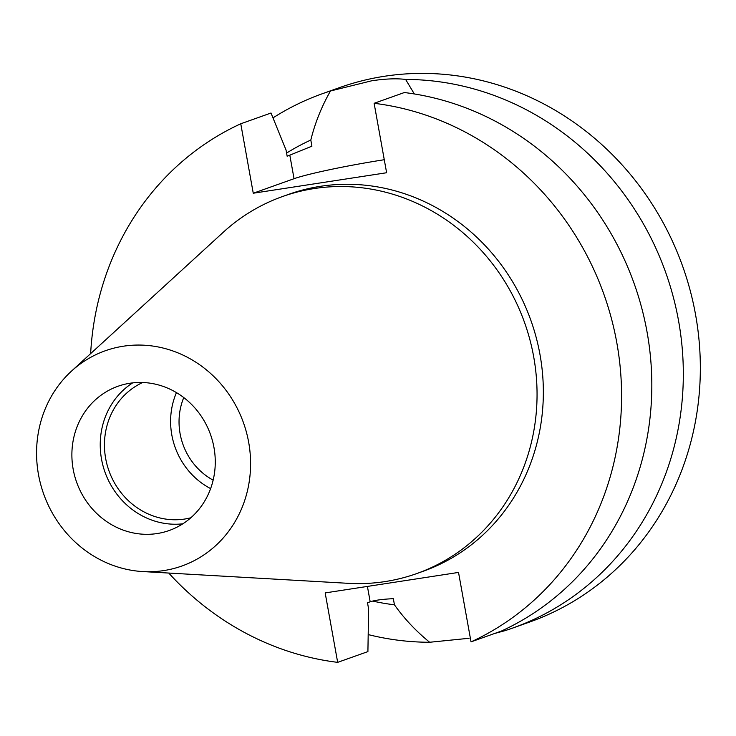 <?xml version="1.0" encoding="UTF-8"?>
<svg xmlns="http://www.w3.org/2000/svg" width="736" height="736" viewBox="0 0 736 736"><rect width="100%" height="100%" fill="white"/><g stroke="black" fill="none" stroke-linecap="round" stroke-linejoin="round"><path stroke-width="1.1" d="M168.737 573.05A283.618 263.332 -109.6 0 0 337.668 662.354L367.908 651.599L368.616 608.966L367.503 602.756L370.18 601.8C374.946 600.208 382.665 599.168 393.337 598.681L394.441 604.808C404.174 618.562 415.914 631.046 429.649 642.261L469.099 638.278M142.701 382.499A72.027 66.875 -109.6 0 0 107.852 467.498A72.027 66.875 -109.6 0 0 184.653 519.046A72.027 66.875 -109.6 0 0 190.845 517.767M157.099 533.554A76.535 71.061 -109.6 0 0 169.234 530.49A76.535 71.061 -109.6 0 0 212.52 441.002A76.535 71.061 -109.6 0 0 130.051 383.226A76.535 71.061 -109.6 0 0 117.916 386.29A76.535 71.061 -109.6 0 0 74.63 475.778A76.535 71.061 -109.6 0 0 157.099 533.554M123.39 346.205A114.236 106.067 -109.6 0 0 71.475 371.146A114.236 106.067 -109.6 0 0 43.654 493.957A114.236 106.067 -109.6 0 0 142.812 571.568A114.236 106.067 -109.6 0 0 163.76 570.584A114.236 106.067 -109.6 0 0 248.667 442.253A114.236 106.067 -109.6 0 0 123.39 346.205M142.812 571.568L348.248 583.326A200.109 185.794 -109.6 0 0 384.956 581.596A200.109 185.794 -109.6 0 0 416.686 573.592A200.109 185.794 -109.6 0 0 529.865 339.609A200.109 185.794 -109.6 0 0 314.235 188.545A200.109 185.794 -109.6 0 0 282.495 196.549A200.109 185.794 -109.6 0 0 223.293 232.236L71.475 371.146M416.686 573.592L422.988 571.348A200.109 185.794 -109.6 0 0 536.158 337.364A200.109 185.794 -109.6 0 0 320.537 186.3A200.109 185.794 -109.6 0 0 288.797 194.304L282.495 196.549M494.693 633.457L504.813 630.715A283.618 263.332 -109.6 0 0 512.734 628.047L529.745 621.994A283.618 263.332 -109.6 0 0 690.147 290.361A283.618 263.332 -109.6 0 0 384.532 76.259A283.618 263.332 -109.6 0 0 339.544 87.602L322.534 93.656A283.618 263.332 -109.6 0 0 272.982 117.88M374.118 103.298A283.618 263.332 -109.6 0 1 616.814 342.755A283.618 263.332 -109.6 0 1 471.031 641.875L501.271 631.111A283.618 263.332 -109.6 0 0 647.054 331.991A283.618 263.332 -109.6 0 0 404.358 92.534L374.118 103.298L386.621 172.739L253.258 193.228L240.764 123.777L271.004 113.013L286.046 150.034L287.16 156.244L311.917 146.179L310.813 140.042C315.008 123.013 321.558 106.656 330.464 90.988A283.618 263.332 -109.6 0 0 322.534 93.656M368.202 634.588A283.618 263.332 -109.6 0 0 429.649 642.261M330.464 90.988L371.928 80.739C385.618 78.743 396.842 78.31 405.619 79.442L414.331 93.95M512.734 628.047A283.618 263.332 -109.6 0 0 677.727 316.36A283.618 263.332 -109.6 0 0 405.619 79.442M310.813 140.042A244.628 227.139 -109.6 0 0 286.589 153.079M372.637 601.073A244.628 227.139 -109.6 0 0 394.441 604.808M240.764 123.777A283.618 263.332 -109.6 0 0 90.638 353.62M471.031 641.875L458.528 572.424L325.174 592.912L337.668 662.354M132.673 382.876A76.535 71.061 -109.6 0 0 104.981 472.126A76.535 71.061 -109.6 0 0 182.832 523.811M176.456 392.619A72.027 66.875 -109.6 0 0 210.616 488.603M183.761 397.569A63.029 58.521 -109.6 0 0 213.155 480.148M253.258 193.228L294.05 178.701A72.478 4.72 169.8 0 1 384.275 159.721M370.18 601.8L367.411 586.417M289.837 155.296L294.05 178.701"/></g></svg>
